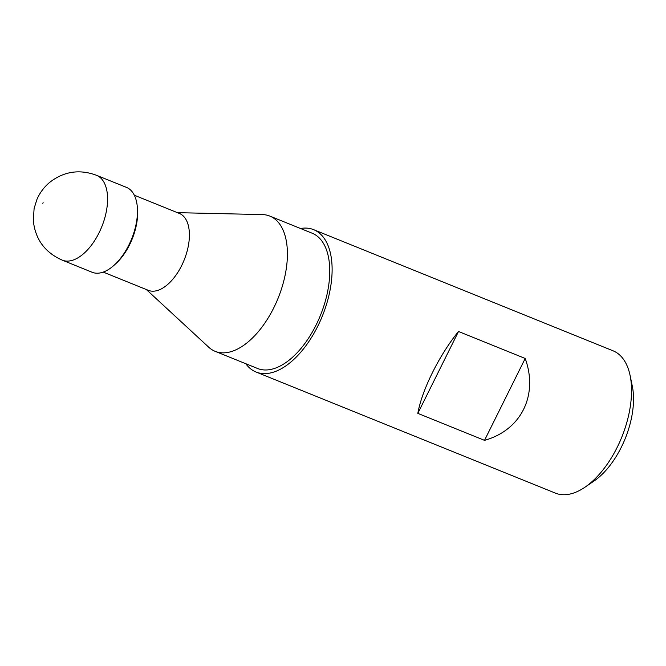 <?xml version="1.0" encoding="UTF-8"?>
<svg xmlns="http://www.w3.org/2000/svg" width="666" height="666" viewBox="0 0 666 666"><rect width="100%" height="100%" fill="white"/><g stroke="black" fill="none" stroke-linecap="round" stroke-linejoin="round"><path stroke-width="1" d="M134.332 195.23L179.429 213.47A41.459 21.845 112 0 1 182.184 215.051A41.459 21.845 112 0 1 182.95 262.854A41.459 21.845 112 0 1 148.327 290.334L103.23 272.094M177.422 212.662L262.371 214.585A72.935 38.437 112 0 1 269.863 216.1A72.935 38.437 112 0 1 274.717 218.889A72.935 38.437 112 0 1 276.065 302.98A72.935 38.437 112 0 1 215.16 351.332A72.935 38.437 112 0 1 208.716 347.202L146.329 289.527M215.16 351.332L257.501 368.456A72.935 38.437 -68 0 0 318.415 320.113A72.935 38.437 -68 0 0 317.058 236.022A72.935 38.437 -68 0 0 312.204 233.233L269.863 216.1M245.787 363.719A76.773 40.46 -68 0 0 250.949 369.081A76.773 40.46 -68 0 0 256.06 372.019A76.773 40.46 -68 0 0 322.361 316.017A76.773 40.46 -68 0 0 313.644 229.67A76.773 40.46 -68 0 0 300.499 228.496M256.06 372.019L555.477 493.148A76.773 40.46 -68 0 0 584.931 487.229A76.773 40.46 -68 0 0 630.111 375.549A76.773 40.46 -68 0 0 618.173 353.738A76.773 40.46 -68 0 0 613.061 350.807L313.644 229.67M484.515 440.351L417.823 413.37C421.919 390.035 439.31 355.028 458.508 331.485L525.199 358.466C538.519 395.163 521.128 430.169 484.515 440.351L525.199 358.466M584.931 487.229L593.905 481.11A65.26 34.391 -68 0 0 632.309 386.18L630.111 375.549M417.823 413.37L458.508 331.485M43.107 202.655L42.791 203.33L43.107 202.655M62.438 260.223L91.916 272.178A45.788 24.126 -68 0 0 114.369 264.993A45.788 24.126 -68 0 0 137.396 208.075A45.788 24.126 -68 0 0 127.93 188.078A45.788 24.126 -68 0 0 126.257 187.296L96.753 175.391C79.654 168.956 63.944 171.304 49.625 182.417C44.014 187.171 39.785 192.832 36.946 199.409L34.108 208.458L33.3 220.654C35.306 239.394 45.022 252.589 62.438 260.223A45.754 24.109 -68 0 0 99.842 231.177A45.754 24.109 -68 0 0 101.007 178.28A45.754 24.109 -68 0 0 96.753 175.391M114.369 264.993L115.451 264.011A42.932 22.627 -68 0 0 137.496 209.532L137.396 208.075"/></g></svg>
